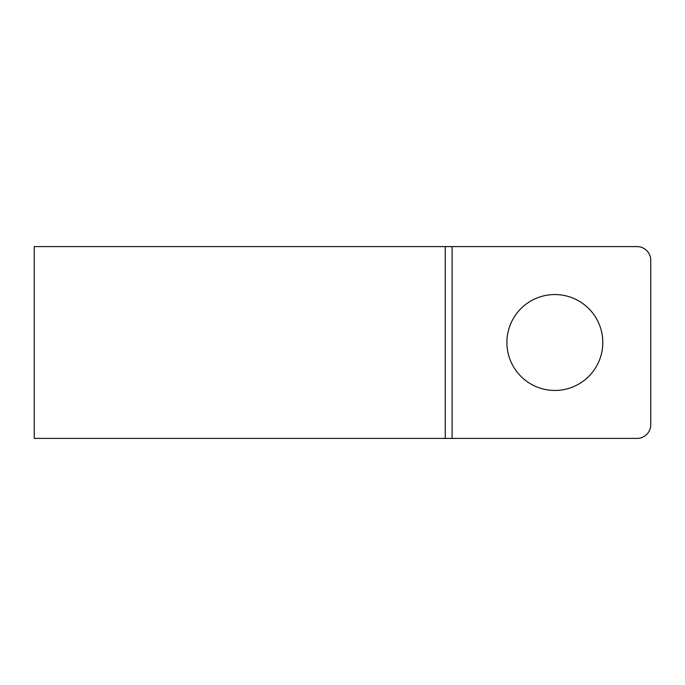 <?xml version="1.0" encoding="UTF-8"?>
<svg xmlns="http://www.w3.org/2000/svg" width="685" height="685" viewBox="0 0 685 685"><rect width="100%" height="100%" fill="white"/><g stroke="black" fill="none" stroke-linecap="round" stroke-linejoin="round"><path stroke-width="1.03" d="M506.9 342.5A47.95 47.95 0 0 0 554.85 390.45A47.95 47.95 0 0 0 602.8 342.5A47.95 47.95 0 0 0 554.85 294.55A47.95 47.95 0 0 0 506.9 342.5M637.05 438.4A13.7 13.7 0 0 0 650.75 424.7L650.75 260.3A13.7 13.7 0 0 0 637.05 246.6L445.25 246.6L445.25 438.4L637.05 438.4M445.25 438.4L34.25 438.4L34.25 246.6L445.25 246.6M452.1 246.6L452.1 438.4"/></g></svg>
